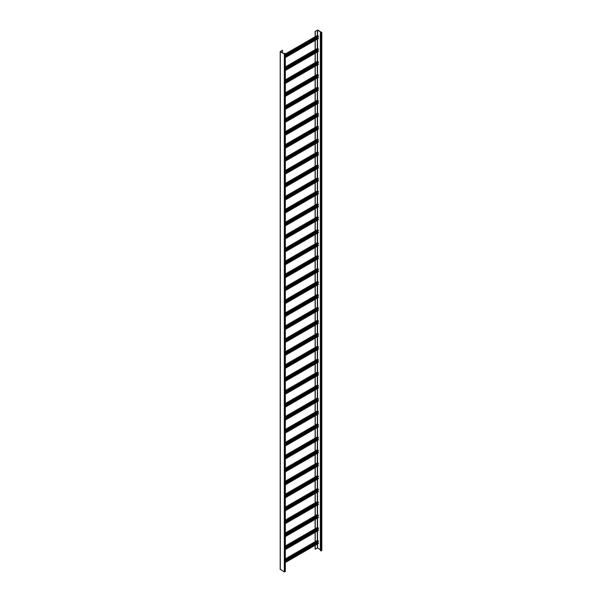<?xml version="1.0" encoding="UTF-8"?>
<svg xmlns="http://www.w3.org/2000/svg" width="602" height="602" viewBox="0 0 602 602"><rect width="100%" height="100%" fill="white"/><g stroke="black" fill="none" stroke-linecap="round" stroke-linejoin="round"><path stroke-width="0.9" d="M315.237 36.707L315.237 31.372L317.555 30.168L321.641 32.561L320.362 32.689L320.362 550.582L321.257 550.838L321.709 550.318M315.124 545.292L315.124 549.197L317.555 548.053L320.362 549.671M320.362 32.689L321.257 32.952L321.709 32.433L317.668 30.1L315.237 31.372M315.237 541.649L315.237 532.281M315.237 528.699L315.237 519.33M315.237 515.756L315.237 506.387M315.237 502.805L315.237 493.437M315.237 489.855L315.237 480.494M315.237 476.912L315.237 467.543M315.237 463.961L315.237 454.6M315.237 451.018L315.237 441.65M315.237 438.068L315.237 428.699M315.237 425.125L315.237 415.756M315.237 412.174L315.237 402.806M315.237 399.224L315.237 389.863M315.237 386.281L315.237 376.912M315.237 373.33L315.237 363.969M315.237 360.387L315.237 351.019M315.237 347.437L315.237 338.068M315.237 334.494L315.237 325.125M315.237 321.543L315.237 312.175M315.237 308.6L315.237 299.232M315.237 295.65L315.237 286.281M315.237 282.699L315.237 273.338M315.237 269.756L315.237 260.388M315.237 256.806L315.237 247.445M315.237 243.863L315.237 234.494M315.237 230.912L315.237 221.544M315.237 217.969L315.237 208.601M315.237 205.019L315.237 195.65M315.237 192.068L315.237 182.707M315.237 179.125L315.237 169.756M315.237 166.175L315.237 156.813M315.237 153.232L315.237 143.863M315.237 140.281L315.237 130.912M315.237 127.338L315.237 117.969M315.237 114.388L315.237 105.019M315.237 101.437L315.237 92.076M315.237 88.494L315.237 79.125M315.237 75.543L315.237 66.182M315.237 62.6L315.237 53.232M315.237 49.65L315.237 40.281M315.237 549.265L315.237 545.231M318.195 543.418L318.308 542.899L285.318 561.944M317.909 543.124L317.404 542.124M285.318 560.65L318.42 541.537L318.195 540.829L317.299 540.566M315.124 541.71L315.124 532.349M315.124 528.767L315.124 519.398M315.124 515.816L315.124 506.448M315.124 502.873L315.124 493.505M315.124 489.923L315.124 480.554M315.124 476.972L315.124 467.611M315.124 464.029L315.124 454.661M315.124 451.079L315.124 441.717M315.124 438.136L315.124 428.767M315.124 425.185L315.124 415.824M315.124 412.242L315.124 402.873M315.124 399.292L315.124 389.923M315.124 386.349L315.124 376.98M315.124 373.398L315.124 364.029M315.124 360.447L315.124 351.086M315.124 347.505L315.124 338.136M315.124 334.554L315.124 325.193M315.124 321.611L315.124 312.242M315.124 308.66L315.124 299.292M315.124 295.717L315.124 286.349M315.124 282.767L315.124 273.398M315.124 269.816L315.124 260.455M315.124 256.873L315.124 247.505M315.124 243.923L315.124 234.562M315.124 230.98L315.124 221.611M315.124 218.029L315.124 208.661M315.124 205.086L315.124 195.718M315.124 192.136L315.124 182.767M315.124 179.185L315.124 169.824M315.124 166.242L315.124 156.874M315.124 153.292L315.124 143.931M315.124 140.349L315.124 130.98M315.124 127.398L315.124 118.03M315.124 114.455L315.124 105.087M315.124 101.505L315.124 92.136M315.124 88.554L315.124 79.193M315.124 75.611L315.124 66.243M315.124 62.661L315.124 53.3M315.124 49.718L315.124 40.349M315.124 36.767L315.124 31.312M285.318 55.7L318.42 36.594L318.195 35.887L317.299 35.623M318.195 38.475L318.308 37.956L285.318 56.994M317.909 38.182L317.404 37.181M282.496 50.275L280.404 51.614L284.445 53.947L285.16 53.623L284.776 53.232L285.318 53.623L284.332 54.007L280.291 51.682L282.391 50.214L282.496 52.825M318.42 542.966L285.318 562.072M285.318 547.7L318.42 528.594L318.195 527.879L317.299 527.623M318.195 530.467L318.308 529.948L285.318 548.994M317.909 530.181L317.404 529.173M318.42 530.016L285.318 549.122M285.318 534.749L318.42 515.643L318.195 514.936L317.299 514.672M318.195 517.524L318.308 517.005L285.318 536.051M317.909 517.231L317.404 516.23M318.42 517.065L285.318 536.179M285.318 521.806L318.42 502.7L318.195 501.985L317.299 501.729M318.195 504.574L318.308 504.055L285.318 523.1M317.909 504.28L317.404 503.28M318.42 504.122L285.318 523.228M285.318 508.856L318.42 489.75L318.195 489.035L317.299 488.779M318.195 491.631L318.308 491.112L285.318 510.15M317.909 491.337L317.404 490.329M318.42 491.172L285.318 510.285M285.318 495.913L318.42 476.799L318.195 476.092L317.299 475.828M318.195 478.68L318.308 478.161L285.318 497.207M317.909 478.387L317.404 477.386M318.42 478.229L285.318 497.335M285.318 482.962L318.42 463.856L318.195 463.141L317.299 462.885M318.195 465.73L318.308 465.218L285.318 484.256M317.909 465.444L317.404 464.435M318.42 465.278L285.318 484.384M285.318 470.019L318.42 450.906L318.195 450.198L317.299 449.935M318.195 452.787L318.308 452.268L285.318 471.313M317.909 452.493L317.404 451.492M318.42 452.335L285.318 471.441M285.318 457.068L318.42 437.963L318.195 437.248L317.299 436.992M318.195 439.836L318.308 439.317L285.318 458.363M317.909 439.55L317.404 438.542M318.42 439.385L285.318 458.491M285.318 444.118L318.42 425.012L318.195 424.305L317.299 424.041M318.195 426.893L318.308 426.374L285.318 445.42M317.909 426.6L317.404 425.599M318.42 426.434L285.318 445.548M285.318 431.175L318.42 412.069L318.195 411.354L317.299 411.098M318.195 413.943L318.308 413.423L285.318 432.469M317.909 413.649L317.404 412.648M318.42 413.491L285.318 432.597M285.318 418.224L318.42 399.118L318.195 398.404L317.299 398.148M318.195 401L318.308 400.481L285.318 419.519M317.909 400.706L317.404 399.698M318.42 400.541L285.318 419.654M285.318 405.281L318.42 386.168L318.195 385.461L317.299 385.197M318.195 388.049L318.308 387.53L285.318 406.576M317.909 387.756L317.404 386.755M318.42 387.598L285.318 406.704M285.318 392.331L318.42 373.225L318.195 372.51L317.299 372.254M318.195 375.099L318.308 374.587L285.318 393.625M317.909 374.813L317.404 373.804M318.42 374.647L285.318 393.753M285.318 379.388L318.42 360.274L318.195 359.567L317.299 359.304M318.195 362.156L318.308 361.636L285.318 380.682M317.909 361.862L317.404 360.861M318.42 361.704L285.318 380.81M285.318 366.437L318.42 347.331L318.195 346.617L317.299 346.361M318.195 349.205L318.308 348.686L285.318 367.732M317.909 348.919L317.404 347.911M318.42 348.754L285.318 367.86M285.318 353.487L318.42 334.381L318.195 333.674L317.299 333.41M318.195 336.262L318.308 335.743L285.318 354.789M317.909 335.969L317.404 334.968M318.42 335.803L285.318 354.917M285.318 340.544L318.42 321.438L318.195 320.723L317.299 320.467M318.195 323.312L318.308 322.792L285.318 341.838M317.909 323.018L317.404 322.017M318.42 322.86L285.318 341.966M285.318 327.593L318.42 308.487L318.195 307.772L317.299 307.517M318.195 310.369L318.308 309.849L285.318 328.888M317.909 310.075L317.404 309.074M318.42 309.91L285.318 329.023M285.318 314.65L318.42 295.544L318.195 294.829L317.299 294.566M318.195 297.418L318.308 296.899L285.318 315.945M317.909 297.125L317.404 296.124M318.42 296.967L285.318 316.073M285.318 301.7L318.42 282.594L318.195 281.879L317.299 281.623M318.195 284.468L318.308 283.956L285.318 302.994M317.909 284.182L317.404 283.173M318.42 284.016L285.318 303.122M285.318 288.757L318.42 269.643L318.195 268.936L317.299 268.673M318.195 271.525L318.308 271.005L285.318 290.051M317.909 271.231L317.404 270.23M318.42 271.073L285.318 290.179M285.318 275.806L318.42 256.7L318.195 255.985L317.299 255.73M318.195 258.574L318.308 258.055L285.318 277.101M317.909 258.288L317.404 257.28M318.42 258.123L285.318 277.229M285.318 262.863L318.42 243.75L318.195 243.042L317.299 242.779M318.195 245.631L318.308 245.112L285.318 264.158M317.909 245.338L317.404 244.337M318.42 245.18L285.318 264.286M285.318 249.913L318.42 230.807L318.195 230.092L317.299 229.836M318.195 232.681L318.308 232.161L285.318 251.207M317.909 232.387L317.404 231.386M318.42 232.229L285.318 251.335M285.318 236.962L318.42 217.856L318.195 217.141L317.299 216.886M318.195 219.738L318.308 219.218L285.318 238.257M317.909 219.444L317.404 218.443M318.42 219.278L285.318 238.392M285.318 224.019L318.42 204.913L318.195 204.198L317.299 203.935M318.195 206.787L318.308 206.268L285.318 225.314M317.909 206.494L317.404 205.493M318.42 206.335L285.318 225.441M285.318 211.069L318.42 191.963L318.195 191.248L317.299 190.992M318.195 193.836L318.308 193.325L285.318 212.363M317.909 193.551L317.404 192.542M318.42 193.385L285.318 212.498M285.318 198.126L318.42 179.012L318.195 178.305L317.299 178.041M318.195 180.893L318.308 180.374L285.318 199.42M317.909 180.6L317.404 179.599M318.42 180.442L285.318 199.548M285.318 185.175L318.42 166.069L318.195 165.354L317.299 165.099M318.195 167.943L318.308 167.424L285.318 186.469M317.909 167.657L317.404 166.649M318.42 167.491L285.318 186.597M285.318 172.232L318.42 153.119L318.195 152.411L317.299 152.148M318.195 155L318.308 154.481L285.318 173.526M317.909 154.706L317.404 153.706M318.42 154.548L285.318 173.654M285.318 159.282L318.42 140.176L318.195 139.461L317.299 139.205M318.195 142.049L318.308 141.53L285.318 160.576M317.909 141.756L317.404 140.755M318.42 141.598L285.318 160.704M285.318 146.331L318.42 127.225L318.195 126.51L317.299 126.254M318.195 129.106L318.308 128.587L285.318 147.625M317.909 128.813L317.404 127.812M318.42 128.647L285.318 147.761M285.318 133.388L318.42 114.282L318.195 113.567L317.299 113.311M318.195 116.156L318.308 115.637L285.318 134.682M317.909 115.862L317.404 114.862M318.42 115.704L285.318 134.81M285.318 120.438L318.42 101.332L318.195 100.617L317.299 100.361M318.195 103.205L318.308 102.694L285.318 121.732M317.909 102.919L317.404 101.911M318.42 102.754L285.318 121.867M285.318 107.495L318.42 88.381L318.195 87.674L317.299 87.41M318.195 90.262L318.308 89.743L285.318 108.789M317.909 89.969L317.404 88.968M318.42 89.811L285.318 108.917M285.318 94.544L318.42 75.438L318.195 74.723L317.299 74.467M318.195 77.312L318.308 76.8L285.318 95.838M317.909 77.026L317.404 76.018M318.42 76.86L285.318 95.966M285.318 81.601L318.42 62.488L318.195 61.78L317.299 61.517M318.195 64.369L318.308 63.85L285.318 82.895M317.909 64.075L317.404 63.075M318.42 63.917L285.318 83.023M285.318 68.651L318.42 49.545L318.195 48.83L317.299 48.574M318.195 51.418L318.308 50.899L285.318 69.945M317.909 51.125L317.404 50.124M318.42 50.967L285.318 70.073M285.228 571.381L284.332 571.9L280.291 569.311M284.663 53.947L284.663 53.3M318.42 38.016L285.318 57.13M320.806 550.838L320.806 32.952M317.555 548.053L317.555 543.892M317.555 542.921L317.555 542.033M317.555 540.461L317.555 530.941M317.555 529.971L317.555 529.09M317.555 527.51L317.555 517.998M317.555 517.028L317.555 516.14M317.555 514.567L317.555 505.048M317.555 504.077L317.555 503.197M317.555 501.616L317.555 492.105M317.555 491.134L317.555 490.246M317.555 488.673L317.555 479.154M317.555 478.184L317.555 477.296M317.555 475.723L317.555 466.204M317.555 465.233L317.555 464.353M317.555 462.78L317.555 453.261M317.555 452.29L317.555 451.402M317.555 449.829L317.555 440.31M317.555 439.34L317.555 438.459M317.555 436.879L317.555 427.367M317.555 426.397L317.555 425.509M317.555 423.936L317.555 414.417M317.555 413.446L317.555 412.566M317.555 410.985L317.555 401.474M317.555 400.503L317.555 399.615M317.555 398.042L317.555 388.523M317.555 387.553L317.555 386.665M317.555 385.092L317.555 375.573M317.555 374.602L317.555 373.722M317.555 372.149L317.555 362.63M317.555 361.659L317.555 360.771M317.555 359.198L317.555 349.679M317.555 348.708L317.555 347.828M317.555 346.248L317.555 336.736M317.555 335.765L317.555 334.878M317.555 333.305L317.555 323.786M317.555 322.815L317.555 321.935M317.555 320.354L317.555 310.843M317.555 309.872L317.555 308.984M317.555 307.411L317.555 297.892M317.555 296.921L317.555 296.033M317.555 294.461L317.555 284.942M317.555 283.971L317.555 283.09M317.555 281.518L317.555 271.999M317.555 271.028L317.555 270.14M317.555 268.567L317.555 259.048M317.555 258.077L317.555 257.197M317.555 255.617L317.555 246.105M317.555 245.134L317.555 244.246M317.555 242.674L317.555 233.155M317.555 232.184L317.555 231.303M317.555 229.723L317.555 220.212M317.555 219.241L317.555 218.353M317.555 216.78L317.555 207.261M317.555 206.29L317.555 205.402M317.555 203.83L317.555 194.311M317.555 193.34L317.555 192.459M317.555 190.887L317.555 181.368M317.555 180.397L317.555 179.509M317.555 177.936L317.555 168.417M317.555 167.446L317.555 166.566M317.555 164.986L317.555 155.474M317.555 154.503L317.555 153.615M317.555 152.043L317.555 142.523M317.555 141.553L317.555 140.672M317.555 139.092L317.555 129.58M317.555 128.61L317.555 127.722M317.555 126.149L317.555 116.63M317.555 115.659L317.555 114.779M317.555 113.199L317.555 103.679M317.555 102.716L317.555 101.828M317.555 100.256L317.555 90.736M317.555 89.766L317.555 88.878M317.555 87.305L317.555 77.786M317.555 76.815L317.555 75.935M317.555 74.355L317.555 64.843M317.555 63.872L317.555 62.984M317.555 61.412L317.555 51.892M317.555 50.922L317.555 50.041M317.555 48.461L317.555 38.949M317.555 37.979L317.555 37.091M317.555 35.518L317.555 30.168M317.337 548.053L317.337 544.02M317.337 540.438L317.337 531.069M317.337 527.495L317.337 518.126M317.337 514.544L317.337 505.176M317.337 501.594L317.337 492.233M317.337 488.651L317.337 479.282M317.337 475.7L317.337 466.339M317.337 462.757L317.337 453.389M317.337 449.807L317.337 440.438M317.337 436.864L317.337 427.495M317.337 423.913L317.337 414.545M317.337 410.963L317.337 401.602M317.337 398.02L317.337 388.651M317.337 385.069L317.337 375.708M317.337 372.126L317.337 362.758M317.337 359.176L317.337 349.807M317.337 346.233L317.337 336.864M317.337 333.282L317.337 323.914M317.337 320.332L317.337 310.971M317.337 307.389L317.337 298.02M317.337 294.438L317.337 285.077M317.337 281.495L317.337 272.127M317.337 268.545L317.337 259.184M317.337 255.602L317.337 246.233M317.337 242.651L317.337 233.283M317.337 229.708L317.337 220.34M317.337 216.758L317.337 207.389M317.337 203.807L317.337 194.446M317.337 190.864L317.337 181.495M317.337 177.914L317.337 168.552M317.337 164.971L317.337 155.602M317.337 152.02L317.337 142.651M317.337 139.077L317.337 129.708M317.337 126.127L317.337 116.758M317.337 113.176L317.337 103.815M317.337 100.233L317.337 90.864M317.337 87.282L317.337 77.921M317.337 74.339L317.337 64.971M317.337 61.389L317.337 52.02M317.337 48.446L317.337 39.077M317.337 35.495L317.337 30.168M321.709 550.582L321.709 32.689M321.257 550.838L321.257 32.952M317.517 35.495L285.318 54.082M317.517 540.438L285.318 559.032M318.195 540.829L285.318 559.807M318.42 541.213L285.318 560.327M317.404 542.703L285.318 561.23M317.517 542.899L285.318 561.485M318.42 543.29L285.318 562.396M317.517 527.487L285.318 546.082M318.195 527.879L285.318 546.857M318.42 528.27L285.318 547.376M317.404 529.76L285.318 548.279M317.517 529.948L285.318 548.542M318.42 530.339L285.318 549.445M317.517 514.544L285.318 533.131M318.195 514.936L285.318 533.914M318.42 515.32L285.318 534.425M317.404 516.809L285.318 535.336M317.517 517.005L285.318 535.592M318.42 517.389L285.318 536.502M317.517 501.594L285.318 520.188M318.195 501.985L285.318 520.963M318.42 502.377L285.318 521.482M317.404 503.859L285.318 522.385M317.517 504.055L285.318 522.649M318.42 504.446L285.318 523.552M317.517 488.651L285.318 507.238M318.195 489.035L285.318 508.013M318.42 489.426L285.318 508.532M317.404 490.916L285.318 509.442M317.517 491.112L285.318 509.698M318.42 491.495L285.318 510.609M317.517 475.7L285.318 494.295M318.195 476.092L285.318 495.07M318.42 476.475L285.318 495.589M317.404 477.965L285.318 496.492M317.517 478.161L285.318 496.755M318.42 478.552L285.318 497.658M317.517 462.757L285.318 481.344M318.195 463.141L285.318 482.119M318.42 463.532L285.318 482.638M317.404 465.022L285.318 483.549M317.517 465.218L285.318 483.805M318.42 465.602L285.318 484.708M317.517 449.807L285.318 468.401M318.195 450.198L285.318 469.176M318.42 450.582L285.318 469.695M317.404 452.072L285.318 470.598M317.517 452.268L285.318 470.854M318.42 452.659L285.318 471.765M317.517 436.864L285.318 455.451M318.195 437.248L285.318 456.226M318.42 437.639L285.318 456.745M317.404 439.129L285.318 457.648M317.517 439.317L285.318 457.911M318.42 439.708L285.318 458.814M317.517 423.913L285.318 442.5M318.195 424.305L285.318 443.283M318.42 424.688L285.318 443.794M317.404 426.178L285.318 444.705M317.517 426.374L285.318 444.961M318.42 426.758L285.318 445.871M317.517 410.963L285.318 429.557M318.195 411.354L285.318 430.332M318.42 411.745L285.318 430.851M317.404 413.228L285.318 431.754M317.517 413.423L285.318 432.018M318.42 413.815L285.318 432.921M317.517 398.02L285.318 416.607M318.195 398.404L285.318 417.389M318.42 398.795L285.318 417.901M317.404 400.285L285.318 418.811M317.517 400.481L285.318 419.067M318.42 400.864L285.318 419.978M317.517 385.069L285.318 403.664M318.195 385.461L285.318 404.439M318.42 385.844L285.318 404.958M317.404 387.334L285.318 405.861M317.517 387.53L285.318 406.124M318.42 387.921L285.318 407.027M317.517 372.126L285.318 390.713M318.195 372.51L285.318 391.488M318.42 372.901L285.318 392.007M317.404 374.391L285.318 392.918M317.517 374.587L285.318 393.174M318.42 374.971L285.318 394.077M317.517 359.176L285.318 377.77M318.195 359.567L285.318 378.545M318.42 359.951L285.318 379.064M317.404 361.441L285.318 379.967M317.517 361.636L285.318 380.223M318.42 362.028L285.318 381.134M317.517 346.233L285.318 364.82M318.195 346.617L285.318 365.595M318.42 347.008L285.318 366.114M317.404 348.498L285.318 367.017M317.517 348.686L285.318 367.28M318.42 349.077L285.318 368.183M317.517 333.282L285.318 351.869M318.195 333.674L285.318 352.652M318.42 334.057L285.318 353.163M317.404 335.547L285.318 354.074M317.517 335.743L285.318 354.33M318.42 336.127L285.318 355.24M317.517 320.332L285.318 338.926M318.195 320.723L285.318 339.701M318.42 321.114L285.318 340.22M317.404 322.604L285.318 341.123M317.517 322.792L285.318 341.387M318.42 323.184L285.318 342.29M317.517 307.389L285.318 325.975M318.195 307.772L285.318 326.758M318.42 308.164L285.318 327.27M317.404 309.654L285.318 328.18M317.517 309.849L285.318 328.436M318.42 310.233L285.318 329.347M317.517 294.438L285.318 313.032M318.195 294.829L285.318 313.808M318.42 295.221L285.318 314.327M317.404 296.703L285.318 315.23M317.517 296.899L285.318 315.493M318.42 297.29L285.318 316.396M317.517 281.495L285.318 300.082M318.195 281.879L285.318 300.857M318.42 282.27L285.318 301.376M317.404 283.76L285.318 302.287M317.517 283.956L285.318 302.543M318.42 284.34L285.318 303.453M317.517 268.545L285.318 287.139M318.195 268.936L285.318 287.914M318.42 269.32L285.318 288.433M317.404 270.81L285.318 289.336M317.517 271.005L285.318 289.592M318.42 271.397L285.318 290.503M317.517 255.602L285.318 274.188M318.195 255.985L285.318 274.963M318.42 256.377L285.318 275.483M317.404 257.867L285.318 276.393M317.517 258.055L285.318 276.649M318.42 258.446L285.318 277.552M317.517 242.651L285.318 261.238M318.195 243.042L285.318 262.02M318.42 243.426L285.318 262.54M317.404 244.916L285.318 263.443M317.517 245.112L285.318 263.699M318.42 245.503L285.318 264.609M317.517 229.701L285.318 248.295M318.195 230.092L285.318 249.07M318.42 230.483L285.318 249.589M317.404 231.973L285.318 250.492M317.517 232.161L285.318 250.756M318.42 232.553L285.318 251.659M317.517 216.758L285.318 235.344M318.195 217.141L285.318 236.127M318.42 217.533L285.318 236.639M317.404 219.023L285.318 237.549M317.517 219.218L285.318 237.805M318.42 219.602L285.318 238.716M317.517 203.807L285.318 222.401M318.195 204.198L285.318 223.176M318.42 204.59L285.318 223.696M317.404 206.072L285.318 224.599M317.517 206.268L285.318 224.862M318.42 206.659L285.318 225.765M317.517 190.864L285.318 209.451M318.195 191.248L285.318 210.226M318.42 191.639L285.318 210.745M317.404 193.129L285.318 211.656M317.517 193.325L285.318 211.912M318.42 193.709L285.318 212.822M317.517 177.914L285.318 196.508M318.195 178.305L285.318 197.283M318.42 178.689L285.318 197.802M317.404 180.179L285.318 198.705M317.517 180.374L285.318 198.969M318.42 180.766L285.318 199.872M317.517 164.971L285.318 183.557M318.195 165.354L285.318 184.332M318.42 165.746L285.318 184.852M317.404 167.236L285.318 185.762M317.517 167.424L285.318 186.018M318.42 167.815L285.318 186.921M317.517 152.02L285.318 170.607M318.195 152.411L285.318 171.389M318.42 152.795L285.318 171.909M317.404 154.285L285.318 172.812M317.517 154.481L285.318 173.067M318.42 154.872L285.318 173.978M317.517 139.07L285.318 157.664M318.195 139.461L285.318 158.439M318.42 139.852L285.318 158.958M317.404 141.342L285.318 159.861M317.517 141.53L285.318 160.124M318.42 141.921L285.318 161.027M317.517 126.127L285.318 144.713M318.195 126.51L285.318 145.496M318.42 126.902L285.318 146.008M317.404 128.392L285.318 146.918M317.517 128.587L285.318 147.174M318.42 128.971L285.318 148.084M317.517 113.176L285.318 131.77M318.195 113.567L285.318 132.545M318.42 113.959L285.318 133.065M317.404 115.441L285.318 133.968M317.517 115.637L285.318 134.231M318.42 116.028L285.318 135.134M317.517 100.233L285.318 118.82M318.195 100.617L285.318 119.595M318.42 101.008L285.318 120.114M317.404 102.498L285.318 121.025M317.517 102.694L285.318 121.28M318.42 103.077L285.318 122.191M317.517 87.282L285.318 105.877M318.195 87.674L285.318 106.652M318.42 88.058L285.318 107.171M317.404 89.547L285.318 108.074M317.517 89.743L285.318 108.337M318.42 90.134L285.318 109.24M317.517 74.339L285.318 92.926M318.195 74.723L285.318 93.701M318.42 75.115L285.318 94.221M317.404 76.604L285.318 95.131M317.517 76.8L285.318 95.387M318.42 77.184L285.318 96.29M317.517 61.389L285.318 79.976M318.195 61.78L285.318 80.758M318.42 62.164L285.318 81.278M317.404 63.654L285.318 82.181M317.517 63.85L285.318 82.436M318.42 64.241L285.318 83.347M317.517 48.438L285.318 67.033M318.195 48.83L285.318 67.808M318.42 49.221L285.318 68.327M317.404 50.711L285.318 69.23M317.517 50.899L285.318 69.493M318.42 51.29L285.318 70.396M280.291 569.567L280.291 51.682M284.332 571.9L284.332 54.007M284.776 571.9L284.776 54.007M285.228 571.644L285.228 53.751M318.195 35.887L285.318 54.865M318.42 36.27L285.318 55.376M317.404 37.76L285.318 56.287M317.517 37.956L285.318 56.543M318.42 38.34L285.318 57.453M321.799 550.454L321.799 32.561M317.359 35.48L285.318 53.977M317.359 540.423L285.318 558.919M318.353 543.433L285.318 562.501M317.359 527.472L285.318 545.976M318.353 530.482L285.318 549.558M317.359 514.529L285.318 533.026M318.353 517.539L285.318 536.608M317.359 501.579L285.318 520.083M318.353 504.589L285.318 523.657M317.359 488.636L285.318 507.132M318.353 491.646L285.318 510.714M317.359 475.685L285.318 494.182M318.353 478.695L285.318 497.764M317.359 462.742L285.318 481.239M318.353 465.745L285.318 484.821M317.359 449.792L285.318 468.288M318.353 452.802L285.318 471.87M317.359 436.841L285.318 455.345M318.353 439.851L285.318 458.927M317.359 423.898L285.318 442.395M318.353 426.908L285.318 445.977M317.359 410.948L285.318 429.452M318.353 413.958L285.318 433.026M317.359 398.005L285.318 416.501M318.353 401.015L285.318 420.083M317.359 385.054L285.318 403.551M318.353 388.064L285.318 407.133M317.359 372.111L285.318 390.608M318.353 375.114L285.318 394.19M317.359 359.161L285.318 377.657M318.353 362.171L285.318 381.239M317.359 346.21L285.318 364.714M318.353 349.22L285.318 368.296M317.359 333.267L285.318 351.764M318.353 336.277L285.318 355.346M317.359 320.317L285.318 338.821M318.353 323.327L285.318 342.395M317.359 307.374L285.318 325.87M318.353 310.384L285.318 329.452M317.359 294.423L285.318 312.92M318.353 297.433L285.318 316.502M317.359 281.48L285.318 299.977M318.353 284.49L285.318 303.558M317.359 268.53L285.318 287.026M318.353 271.54L285.318 290.608M317.359 255.579L285.318 274.083M318.353 258.589L285.318 277.665M317.359 242.636L285.318 261.133M318.353 245.646L285.318 264.714M317.359 229.686L285.318 248.19M318.353 232.696L285.318 251.764M317.359 216.743L285.318 235.239M318.353 219.753L285.318 238.821M317.359 203.792L285.318 222.288M318.353 206.802L285.318 225.87M317.359 190.849L285.318 209.345M318.353 193.859L285.318 212.927M317.359 177.899L285.318 196.395M318.353 180.909L285.318 199.977M317.359 164.948L285.318 183.452M318.353 167.958L285.318 187.034M317.359 152.005L285.318 170.501M318.353 155.015L285.318 174.083M317.359 139.054L285.318 157.558M318.353 142.064L285.318 161.14M317.359 126.111L285.318 144.608M318.353 129.121L285.318 148.19M317.359 113.161L285.318 131.665M318.353 116.171L285.318 135.239M317.359 100.218L285.318 118.714M318.353 103.228L285.318 122.296M317.359 87.267L285.318 105.764M318.353 90.277L285.318 109.346M317.359 74.324L285.318 92.821M318.353 77.327L285.318 96.403M317.359 61.374L285.318 79.87M318.353 64.384L285.318 83.452M317.359 48.423L285.318 66.927M318.353 51.433L285.318 70.509M280.201 51.546L280.201 569.439M285.318 53.623L285.318 571.509M318.353 38.49L285.318 57.559"/></g></svg>
